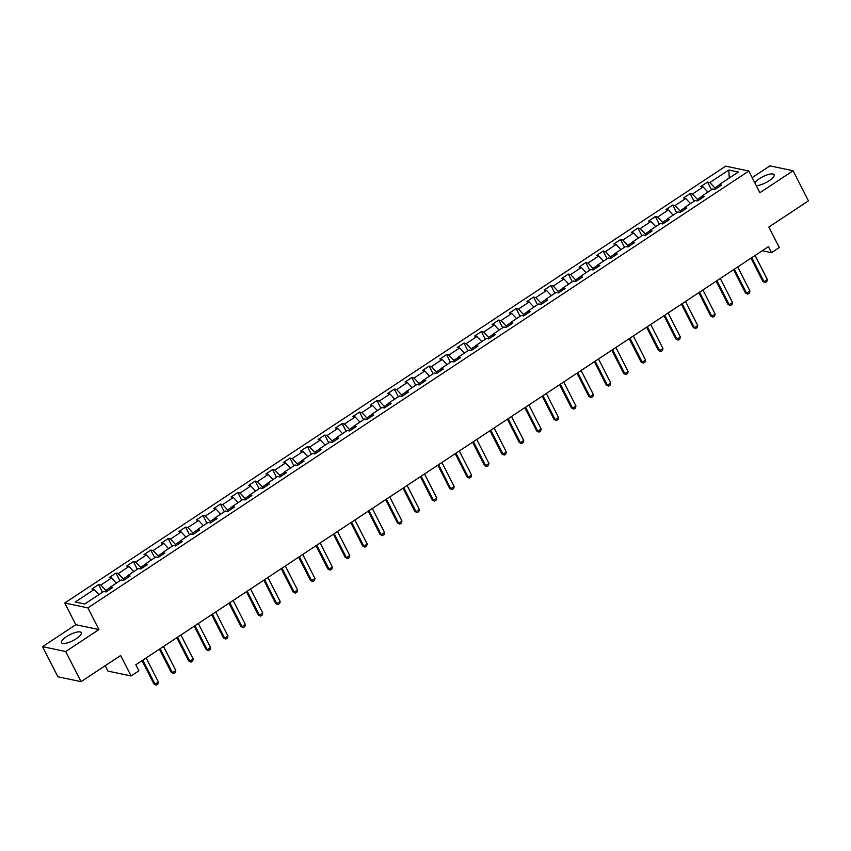 <?xml version="1.0" encoding="UTF-8"?>
<svg xmlns="http://www.w3.org/2000/svg" width="851" height="851" viewBox="0 0 851 851"><rect width="100%" height="100%" fill="white"/><g stroke="black" fill="none" stroke-linecap="round" stroke-linejoin="round"><path stroke-width="1.28" d="M76.303 638.697A11.063 3.34 -27 0 0 81.281 632.655A11.063 3.34 -27 0 0 66.538 636.644A11.063 3.34 -27 0 0 61.559 642.696A11.063 3.34 -27 0 0 76.303 638.697M756.231 185.571A11.063 3.34 -27 0 0 769.113 180.763A11.063 3.34 -27 0 0 774.091 174.71A11.063 3.34 -27 0 0 759.358 178.71A11.063 3.34 -27 0 0 754.805 182.784M105.184 665.716L107.928 671.099L131.086 675.971L138.894 670.811L135.82 664.791L768.421 246.662L771.485 252.683L779.293 247.524L768.857 227.036L808.45 200.868L793.1 170.753L769.942 165.871L752.178 177.614M42.55 646.664L57.9 676.79L81.058 681.662L65.708 651.536L98.939 629.57L87.898 607.88L64.74 603.008L75.782 624.698L42.55 646.664L65.708 651.536M87.898 607.88L748.816 171.03L725.658 166.158L64.74 603.008M728.796 170.019L709.84 182.55L707.553 182.071L700.862 186.497L703.149 186.975L692.437 194.049L690.15 193.571L683.459 197.996L685.746 198.474L675.045 205.559L672.758 205.07L666.067 209.495L668.354 209.974L657.642 217.058L655.355 216.569L648.664 220.994L650.951 221.473L640.25 228.557L637.963 228.068L631.272 232.493L633.548 232.972L622.847 240.056L620.56 239.578L613.869 243.992L616.156 244.482L605.444 251.556L603.168 251.077L596.466 255.491L598.753 255.981L588.052 263.055L585.765 262.576L579.074 267.001L581.361 267.48L570.649 274.554L568.362 274.075L561.671 278.5L563.958 278.979L553.256 286.053L550.969 285.574L544.278 290L546.565 290.478L535.853 297.552L533.566 297.073L526.875 301.499L529.162 301.977L518.45 309.051L516.174 308.573L509.483 312.998L511.759 313.476L501.058 320.55L498.771 320.072L492.08 324.497L494.367 324.976L483.655 332.05L481.368 331.571L474.677 335.996L476.964 336.475L466.263 343.559L463.976 343.07L457.285 347.495L459.572 347.974L448.86 355.058L446.573 354.569L439.882 358.994L442.169 359.473L431.457 366.558L429.181 366.068L422.49 370.493L424.766 370.972L414.065 378.057L411.778 377.578L405.087 381.993L407.374 382.482L396.662 389.556L394.385 389.077L387.684 393.492L389.971 393.981L379.269 401.055L376.982 400.576L370.291 405.002L372.578 405.48L361.866 412.554L359.579 412.075L352.888 416.501L355.175 416.979L344.474 424.053L342.187 423.575L335.496 428L337.773 428.478L327.071 435.552L324.784 435.074L318.093 439.499L320.38 439.978L309.668 447.052L307.392 446.573L300.701 450.998L302.977 451.477L292.276 458.551L289.989 458.072L283.298 462.497L285.585 462.976L274.873 470.05L272.586 469.571L265.895 473.996L268.182 474.475L257.481 481.56L255.194 481.07L248.503 485.495L250.79 485.974L240.078 493.059L237.791 492.569L231.1 496.995L233.387 497.473L222.675 504.558L220.398 504.069L213.707 508.494L215.984 508.972L205.282 516.057L202.995 515.578L196.304 519.993L198.591 520.482L187.88 527.556L185.603 527.077L178.901 531.492L181.189 531.981L170.487 539.055L168.2 538.577L161.509 543.002L163.796 543.481L153.084 550.554L150.797 550.076L144.106 554.501L146.393 554.98L135.692 562.054L133.405 561.575L126.714 566L128.99 566.479L118.289 573.553L116.002 573.074L109.311 577.499L111.598 577.978L100.886 585.052L98.61 584.573L91.919 588.998L94.195 589.477L75.239 602.008L84.749 604.008L103.716 591.477L105.992 591.966L112.683 587.541L110.407 587.062L121.108 579.978L123.395 580.456L130.086 576.042L127.799 575.553L138.511 568.479L140.798 568.957L147.489 564.543L145.202 564.053L155.903 556.98L158.19 557.458L164.881 553.033L162.594 552.554L173.306 545.48L175.593 545.959L182.284 541.534L179.997 541.055L190.709 533.981L192.986 534.46L199.677 530.035L197.4 529.556L208.101 522.482L210.388 522.961L217.079 518.536L214.792 518.057L225.504 510.983L227.791 511.462L234.482 507.036L232.195 506.558L242.897 499.484L245.184 499.962L251.875 495.537L249.588 495.059L260.3 487.985L262.587 488.463L269.278 484.038L266.991 483.559L277.703 476.475L279.979 476.964L286.67 472.539L284.394 472.06L295.095 464.976L297.382 465.465L304.073 461.04L301.786 460.561L312.498 453.477L314.774 453.966L321.476 449.541L319.189 449.062L329.89 441.977L332.177 442.456L338.868 438.042L336.581 437.552L347.293 430.478L349.58 430.957L356.271 426.542L353.984 426.053L364.685 418.979L366.972 419.458L373.663 415.033L371.387 414.554L382.088 407.48L384.375 407.959L391.066 403.534L388.779 403.055L399.491 395.981L401.768 396.46L408.459 392.034L406.182 391.556L416.884 384.482L419.171 384.96L425.862 380.535L423.575 380.057L434.287 372.983L436.574 373.461L443.265 369.036L440.978 368.557L451.679 361.484L453.966 361.962L460.657 357.537L458.37 357.058L469.082 349.984L471.369 350.463L478.06 346.038L475.773 345.559L486.485 338.475L488.761 338.964L495.452 334.539L493.176 334.06L503.877 326.975L506.164 327.465L512.855 323.04L510.568 322.561L521.28 315.476L523.556 315.966L530.258 311.54L527.971 311.062L538.672 303.977L540.959 304.456L547.65 300.041L545.363 299.552L556.075 292.478L558.362 292.957L565.053 288.542L562.766 288.053L573.468 280.979L575.755 281.458L582.446 277.032L580.169 276.554L590.871 269.48L593.158 269.958L599.849 265.533L597.562 265.055L608.274 257.981L610.55 258.459L617.241 254.034L614.965 253.555L625.666 246.482L627.953 246.96L634.644 242.535L632.357 242.056L643.069 234.982L645.356 235.461L652.047 231.036L649.76 230.557L660.461 223.483L662.748 223.962L669.439 219.537L667.152 219.058L677.864 211.984L680.151 212.463L686.842 208.038L684.555 207.559L695.267 200.485L697.543 200.964L704.234 196.538L701.958 196.06L712.659 188.975L714.946 189.465L721.637 185.039L719.35 184.561L738.317 172.03L728.796 170.019L729.275 177.997M106.481 591.636L105.854 590.403L110.396 587.392M110.385 589.062L110.407 587.062M100.886 585.052L105.854 590.403M111.598 577.978L116.364 583.116M123.884 580.137L123.246 578.903L127.799 575.893M127.778 577.563L127.799 575.553M118.289 573.553L123.246 578.903M128.99 566.479L133.767 571.617M141.277 568.638L140.649 567.404L145.202 564.394M145.181 566.064L145.202 564.053M135.692 562.054L140.649 567.404M146.393 554.98L151.159 560.118M158.68 557.139L158.041 555.905L162.594 552.895M162.573 554.565L162.594 552.554M153.084 550.554L158.041 555.905M163.796 543.481L168.562 548.618M176.072 545.64L175.444 544.406L179.997 541.396M179.976 543.066L179.997 541.055M170.487 539.055L175.444 544.406M181.189 531.981L185.954 537.119M193.475 534.141L192.837 532.896L197.389 529.896M197.379 531.567L197.4 529.556M187.88 527.556L192.837 532.896M198.591 520.482L203.357 525.62M210.867 522.642L210.24 521.397L214.792 518.397M214.771 520.067L214.792 518.057M205.282 516.057L210.24 521.397M215.984 508.972L220.76 514.121M228.27 511.143L227.642 509.898L232.185 506.898M232.174 508.558L232.195 506.558M222.675 504.558L227.642 509.898M233.387 497.473L238.152 502.622M245.673 499.643L245.035 498.399L249.588 495.388M249.566 497.058L249.588 495.059M240.078 493.059L245.035 498.399M250.79 485.974L255.555 491.112M263.065 488.144L262.438 486.9L266.991 483.889M266.969 485.559L266.991 483.559M257.481 481.56L262.438 486.9M268.182 474.475L272.948 479.613M280.468 476.645L279.83 475.401L284.383 472.39M284.362 474.06L284.394 472.06M274.873 470.05L279.83 475.401M285.585 462.976L290.351 468.114M297.861 465.146L297.233 463.901L301.786 460.891M301.765 462.561L301.786 460.561M292.276 458.551L297.233 463.901M302.977 451.477L307.743 456.615M315.264 453.636L314.636 452.402L319.178 449.392M319.168 451.062L319.189 449.062M309.668 447.052L314.636 452.402M320.38 439.978L325.146 445.116M332.667 442.137L332.028 440.903L336.581 437.893M336.56 439.563L336.581 437.552M327.071 435.552L332.028 440.903M337.773 428.478L342.549 433.616M350.059 430.638L349.431 429.404L353.984 426.394M353.963 428.064L353.984 426.053M344.474 424.053L349.431 429.404M355.175 416.979L359.941 422.117M367.462 419.139L366.824 417.905L371.376 414.894M371.355 416.565L371.387 414.554M361.866 412.554L366.824 417.905M372.578 405.48L377.344 410.618M384.854 407.64L384.226 406.406L388.779 403.395M388.758 405.065L388.779 403.055M379.269 401.055L384.226 406.406M389.971 393.981L394.736 399.119M402.257 396.14L401.629 394.896L406.172 391.896M406.161 393.566L406.182 391.556M396.662 389.556L401.629 394.896M407.374 382.482L412.139 387.62M419.649 384.641L419.022 383.397L423.575 380.397M423.553 382.067L423.575 380.057M414.065 378.057L419.022 383.397M424.766 370.972L429.542 376.121M437.052 373.142L436.425 371.898L440.978 368.898M440.956 370.557L440.978 368.557M431.457 366.558L436.425 371.898M442.169 359.473L446.935 364.622M454.455 361.643L453.817 360.399L458.37 357.388M458.349 359.058L458.37 357.058M448.86 355.058L453.817 360.399M459.572 347.974L464.338 353.122M471.848 350.144L471.22 348.899L475.773 345.889M475.752 347.559L475.773 345.559M466.263 343.559L471.22 348.899M476.964 336.475L481.73 341.613M489.251 338.645L488.612 337.4L493.165 334.39M493.154 336.06L493.176 334.06M483.655 332.05L488.612 337.4M494.367 324.976L499.133 330.114M506.643 327.146L506.015 325.901L510.568 322.891M510.547 324.561L510.568 322.561M501.058 320.55L506.015 325.901M511.759 313.476L516.536 318.614M524.046 315.636L523.418 314.402L527.96 311.392M527.95 313.062L527.971 311.062M518.45 309.051L523.418 314.402M529.162 301.977L533.928 307.115M541.449 304.137L540.81 302.903L545.363 299.892M545.342 301.562L545.363 299.552M535.853 297.552L540.81 302.903M546.565 290.478L551.331 295.616M558.841 292.638L558.213 291.404L562.766 288.393M562.745 290.063L562.766 288.053M553.256 286.053L558.213 291.404M563.958 278.979L568.723 284.117M576.244 281.138L575.606 279.905L580.159 276.894M580.137 278.564L580.169 276.554M570.649 274.554L575.606 279.905M581.361 267.48L586.126 272.618M593.636 269.639L593.009 268.405L597.562 265.395M597.54 267.065L597.562 265.055M588.052 263.055L593.009 268.405M598.753 255.981L603.519 261.119M611.039 258.14L610.412 256.896L614.954 253.896M614.943 255.566L614.965 253.555M605.444 251.556L610.412 256.896M616.156 244.482L620.922 249.62M628.442 246.641L627.804 245.396L632.357 242.397M632.336 244.067L632.357 242.056M622.847 240.056L627.804 245.396M633.548 232.972L638.324 238.12M645.835 235.142L645.207 233.897L649.76 230.898M649.738 232.568L649.76 230.557M640.25 228.557L645.207 233.897M650.951 221.473L655.717 226.621M663.237 223.643L662.599 222.398L667.152 219.388M667.131 221.058L667.152 219.058M657.642 217.058L662.599 222.398M668.354 209.974L673.12 215.122M680.63 212.144L680.002 210.899L684.555 207.889M684.534 209.559L684.555 207.559M675.045 205.559L680.002 210.899M685.746 198.474L690.512 203.612M698.033 200.645L697.394 199.4L701.947 196.39M701.937 198.06L701.958 196.06M692.437 194.049L697.394 199.4M703.149 186.975L707.915 192.113M715.425 189.145L714.797 187.901L719.35 184.89M719.329 186.56L719.35 184.561M709.84 182.55L714.797 187.901M131.086 675.971L120.651 655.493L81.058 681.662M748.816 171.03L759.869 192.72L793.1 170.753M762.241 250.737L771.485 252.683M94.195 589.477L98.961 594.615M707.553 182.071L711.479 189.762M690.15 193.571L694.076 201.261M672.758 205.07L676.673 212.761M655.355 216.569L659.28 224.26M637.963 228.068L641.877 235.77M620.56 239.578L624.485 247.269M603.168 251.077L607.082 258.768M585.765 262.576L589.679 270.267M568.362 274.075L572.287 281.766M550.969 285.574L554.884 293.265M533.566 297.073L537.492 304.764M516.174 308.573L520.089 316.264M498.771 320.072L502.686 327.763M481.368 331.571L485.293 339.262M463.976 343.07L467.89 350.761M446.573 354.569L450.498 362.26M429.181 366.068L433.095 373.77M411.778 377.578L415.703 385.269M394.385 389.077L398.3 396.768M376.982 400.576L380.897 408.267M359.579 412.075L363.505 419.766M342.187 423.575L346.102 431.266M324.784 435.074L328.709 442.765M307.392 446.573L311.306 454.264M289.989 458.072L293.903 465.763M272.586 469.571L276.511 477.262M255.194 481.07L259.108 488.761M237.791 492.569L241.716 500.26M220.398 504.069L224.313 511.77M202.995 515.578L206.921 523.269M185.603 527.077L189.518 534.768M168.2 538.577L172.115 546.268M150.797 550.076L154.722 557.767M133.405 561.575L137.319 569.266M116.002 573.074L119.927 580.765M98.61 584.573L102.524 592.264M98.939 629.57L75.782 624.698M755.092 255.47L767.336 279.5L766.825 281.521L765.155 282.628L762.868 281.479L750.997 258.172M767.336 279.5L763.996 281.713L751.741 257.683M765.155 282.628L762.868 281.479M737.689 266.969L749.933 290.999L749.433 293.021L747.752 294.127L745.465 292.978L733.594 269.671M749.933 290.999L746.593 293.212L734.349 269.182M747.752 294.127L745.465 292.978M720.297 278.468L732.541 302.499L732.03 304.52L730.36 305.626L728.062 304.477L716.191 281.181M732.541 302.499L729.19 304.711L716.946 280.681M730.36 305.626L728.062 304.477M702.894 289.968L715.138 313.998L714.638 316.019L712.957 317.125L710.67 315.976L698.799 292.68M715.138 313.998L711.798 316.21L699.554 292.18M712.957 317.125L710.67 315.976M685.502 301.467L697.746 325.497L697.235 327.518L695.565 328.624L693.267 327.475L681.396 304.179M697.746 325.497L694.395 327.709L682.151 303.679M695.565 328.624L693.267 327.475M668.099 312.966L680.343 336.996L679.832 339.017L678.162 340.123L675.875 338.975L664.003 315.678M680.343 336.996L677.002 339.209L664.748 315.178M678.162 340.123L675.875 338.975M650.696 324.465L662.95 348.495L662.44 350.516L660.77 351.623L658.472 350.474L646.6 327.178M662.95 348.495L659.599 350.708L647.356 326.678M660.77 351.623L658.472 350.474M633.304 335.964L645.547 360.005L645.037 362.015L643.367 363.122L641.069 361.973L629.208 338.677M645.547 360.005L642.197 362.207L629.953 338.177M643.367 363.122L641.069 361.973M615.901 347.463L628.144 371.504L627.644 373.525L625.964 374.631L623.677 373.472L611.805 350.176M628.144 371.504L624.804 373.717L612.56 349.676M625.964 374.631L623.677 373.472M598.508 358.962L610.752 383.003L610.241 385.024L608.571 386.131L606.274 384.971L594.402 361.675M610.752 383.003L607.401 385.216L595.157 361.175M608.571 386.131L606.274 384.971M581.105 370.472L593.349 394.502L592.839 396.523L591.168 397.63L588.881 396.47L577.01 373.174M593.349 394.502L590.009 396.715L577.755 372.674M591.168 397.63L588.881 396.47M563.702 381.971L575.957 406.001L575.446 408.023L573.776 409.129L571.478 407.969L559.607 384.673M575.957 406.001L572.606 408.214L560.362 384.184M573.776 409.129L571.478 407.969M546.31 393.47L558.554 417.501L558.043 419.522L556.373 420.628L554.086 419.479L542.215 396.172M558.554 417.501L555.203 419.713L542.959 395.683M556.373 420.628L554.086 419.479M528.907 404.97L541.151 429L540.651 431.021L538.97 432.127L536.683 430.978L524.812 407.672M541.151 429L537.811 431.212L525.567 407.182M538.97 432.127L536.683 430.978M511.515 416.469L523.759 440.499L523.248 442.52L521.578 443.626L519.28 442.477L507.409 419.181M523.759 440.499L520.408 442.711L508.164 418.681M521.578 443.626L519.28 442.477M494.112 427.968L506.356 451.998L505.856 454.019L504.175 455.125L501.888 453.977L490.016 430.68M506.356 451.998L503.015 454.211L490.772 430.18M504.175 455.125L501.888 453.977M476.72 439.467L488.963 463.497L488.453 465.518L486.783 466.625L484.485 465.476L472.613 442.18M488.963 463.497L485.613 465.71L473.369 441.68M486.783 466.625L484.485 465.476M459.317 450.966L471.56 474.996L471.05 477.017L469.38 478.124L467.093 476.975L455.221 453.679M471.56 474.996L468.22 477.209L455.966 453.179M469.38 478.124L467.093 476.975M441.914 462.465L454.168 486.495L453.657 488.517L451.977 489.623L449.69 488.474L437.818 465.178M454.168 486.495L450.817 488.708L438.573 464.678M451.977 489.623L449.69 488.474M424.521 473.964L436.765 498.005L436.255 500.016L434.584 501.122L432.287 499.973L420.415 476.677M436.765 498.005L433.414 500.207L421.171 476.177M434.584 501.122L432.287 499.973M407.118 485.464L419.362 509.504L418.862 511.525L417.181 512.632L414.894 511.472L403.023 488.176M419.362 509.504L416.022 511.717L403.778 487.676M417.181 512.632L414.894 511.472M389.726 496.963L401.97 521.003L401.459 523.025L399.789 524.131L397.491 522.971L385.62 499.675M401.97 521.003L398.619 523.216L386.375 499.175M399.789 524.131L397.491 522.971M372.323 508.472L384.567 532.503L384.056 534.524L382.386 535.63L380.099 534.471L368.228 511.174M384.567 532.503L381.227 534.715L368.972 510.674M382.386 535.63L380.099 534.471M354.92 519.972L367.175 544.002L366.664 546.023L364.994 547.129L362.696 545.97L350.825 522.674M367.175 544.002L363.824 546.214L351.58 522.184M364.994 547.129L362.696 545.97M337.528 531.471L349.772 555.501L349.261 557.522L347.591 558.628L345.304 557.479L333.432 534.173M349.772 555.501L346.421 557.713L334.177 533.683M347.591 558.628L345.304 557.479M320.125 542.97L332.369 567L331.869 569.021L330.188 570.127L327.901 568.979L316.029 545.672M332.369 567L329.029 569.213L316.785 545.183M330.188 570.127L327.901 568.979M302.733 554.469L314.976 578.499L314.466 580.52L312.796 581.627L310.498 580.478L298.627 557.182M314.976 578.499L311.626 580.712L299.382 556.682M312.796 581.627L310.498 580.478M285.33 565.968L297.573 589.998L297.063 592.019L295.393 593.126L293.106 591.977L281.234 568.681M297.573 589.998L294.233 592.211L281.989 568.181M295.393 593.126L293.106 591.977M267.927 577.467L280.181 601.497L279.671 603.519L278 604.625L275.703 603.476L263.831 580.18M280.181 601.497L276.83 603.71L264.587 579.68M278 604.625L275.703 603.476M250.534 588.966L262.778 612.997L262.268 615.018L260.597 616.124L258.31 614.975L246.439 591.679M262.778 612.997L259.438 615.209L247.184 591.179M260.597 616.124L258.31 614.975M233.131 600.466L245.375 624.496L244.875 626.517L243.195 627.623L240.907 626.474L229.036 603.178M245.375 624.496L242.035 626.708L229.791 602.678M243.195 627.623L240.907 626.474M215.739 611.965L227.983 636.005L227.472 638.016L225.802 639.122L223.505 637.973L211.633 614.677M227.983 636.005L224.632 638.207L212.388 614.177M225.802 639.122L223.505 637.973M198.336 623.464L210.58 647.505L210.08 649.526L208.399 650.621L206.112 649.473L194.241 626.176M210.58 647.505L207.24 649.717L194.996 625.676M208.399 650.621L206.112 649.473M180.944 634.963L193.188 659.004L192.677 661.025L191.007 662.131L188.709 660.972L176.838 637.676M193.188 659.004L189.837 661.216L177.593 637.176M191.007 662.131L188.709 660.972M163.541 646.473L175.785 670.503L175.274 672.524L173.604 673.63L171.317 672.471L159.445 649.175M175.785 670.503L172.445 672.715L160.19 648.675M173.604 673.63L171.317 672.471M146.138 657.972L158.392 682.002L157.882 684.023L156.212 685.129L153.914 683.97L142.043 660.674M158.392 682.002L155.042 684.215L142.798 660.174M156.212 685.129L153.914 683.97"/></g></svg>
